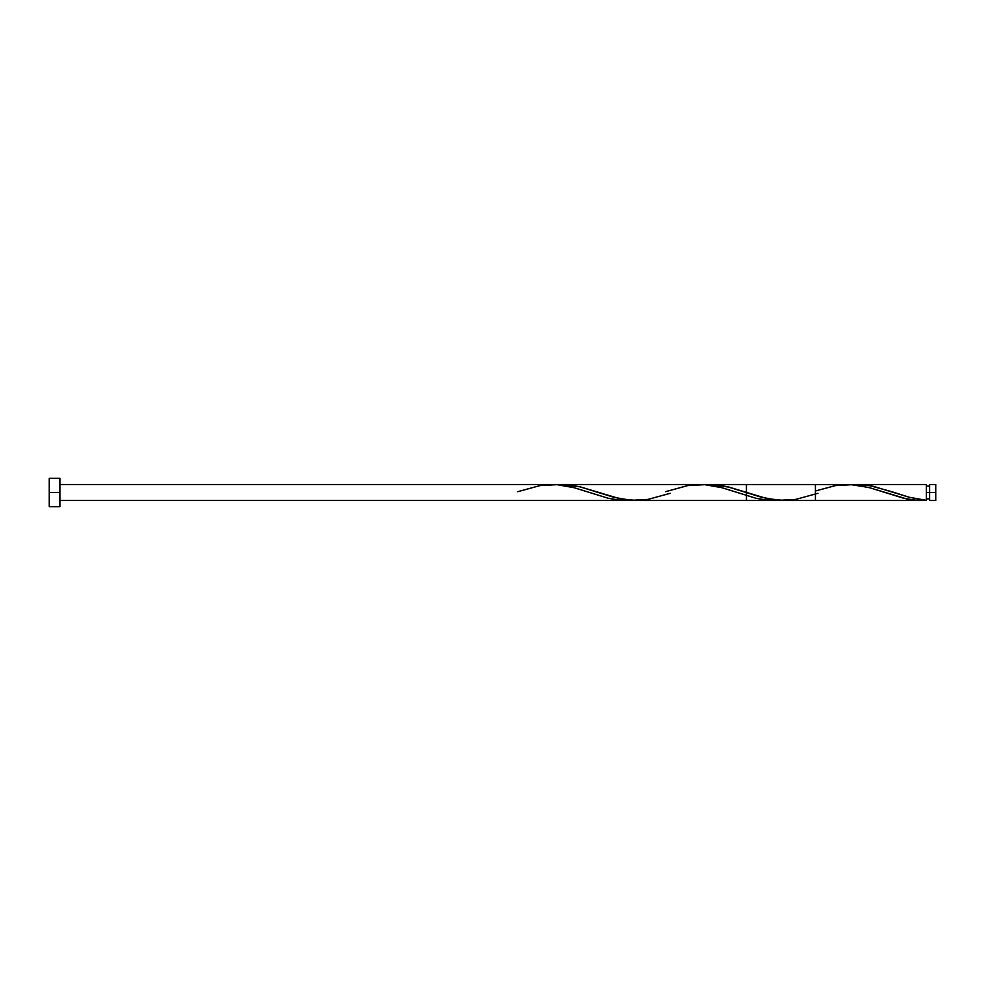 <?xml version="1.0" encoding="UTF-8"?>
<svg xmlns="http://www.w3.org/2000/svg" width="985" height="985" viewBox="0 0 985 985"><rect width="100%" height="100%" fill="white"/><g stroke="black" fill="none" stroke-linecap="round" stroke-linejoin="round"><path stroke-width="1.48" d="M853.466 484.62L863.414 484.792L873.363 486.319L909.832 497.425L926.405 500.318L926.405 492.5L929.594 492.5L929.594 484.521L929.594 500.478L935.75 500.478L935.75 492.5L926.405 492.5L926.405 484.521L857.245 484.521M49.25 506.684L49.25 478.316L49.25 506.684L59.888 506.684L59.888 492.5L49.25 492.5L59.888 492.5L59.888 478.316L59.888 506.684M856.79 484.521L858.44 484.534M710.074 484.521L729.109 487.144L767.216 498.669L784.528 500.466M815.395 490.986L835.489 485.593L852.53 484.682L869.583 487.698L903.676 498.25L915.04 500.158L926.405 500.318L917.38 500.343L906.557 498.878L868.647 487.452L850.597 484.583L561.745 484.521L580.214 486.861L620.033 498.792L636.753 500.466M635.62 500.478L746.433 500.478L746.433 484.521L709.495 484.521M922.797 500.466L920.987 500.478M783.37 500.478L921.689 500.478M59.888 484.521L815.395 484.521L815.395 500.478L59.888 500.478M892.262 491.847L909.364 497.302L926.405 500.318L926.405 484.521M935.75 500.478L935.75 484.521L935.75 492.5L929.594 492.5L929.594 500.478M517.741 491.7L539.989 485.593L557.03 484.682L574.083 487.698L608.176 498.25L619.54 500.158L630.905 500.318M665.491 491.7L687.739 485.593L704.78 484.682L721.833 487.698L755.926 498.25L767.29 500.158L778.655 500.318M891.831 491.7L869.583 485.593L852.53 484.682M817.956 493.3L795.708 499.407L778.655 500.318L761.614 497.302L727.509 486.75L716.144 484.842L704.78 484.682M670.206 493.3L647.958 499.407L630.905 500.318L613.864 497.302L579.759 486.75L568.394 484.842L557.03 484.682M926.405 498.878L929.594 498.878M49.25 478.316L59.888 478.316M926.405 486.122L929.594 486.122M929.594 484.521L935.75 484.521"/></g></svg>
